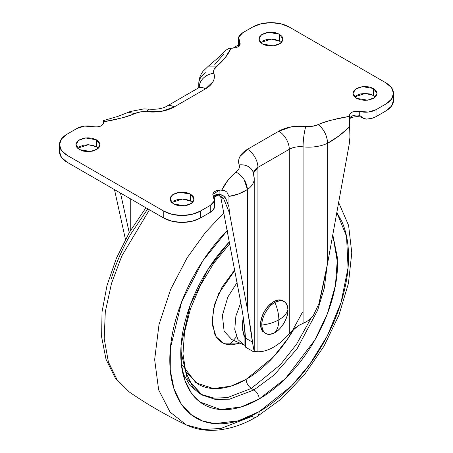 <?xml version="1.0" encoding="UTF-8"?>
<svg xmlns="http://www.w3.org/2000/svg" width="453" height="453" viewBox="0 0 453 453"><rect width="100%" height="100%" fill="white"/><g stroke="black" fill="none" stroke-linecap="round" stroke-linejoin="round"><path stroke-width="0.68" d="M283.459 301.183A18.482 10.668 120 0 0 273.612 301.692L274.875 302.423A18.482 10.668 -60 0 1 285.271 302.372A18.482 10.668 -60 0 1 287.944 309.971A18.482 10.668 -60 0 1 274.875 332.604C277.485 329.529 278.805 325.265 278.838 319.801C283.55 317.043 286.585 313.765 287.944 309.971C287.111 301.347 282.757 298.833 274.875 302.423C277.485 308.51 278.805 314.303 278.838 319.801C274.059 322.525 268.38 324.274 261.806 325.056C268.38 324.274 274.059 322.525 278.838 319.801C278.805 314.303 277.485 308.51 274.875 302.423C268.408 305.481 261.222 317.932 261.806 325.056C262.638 333.68 266.993 336.194 274.875 332.604C281.341 329.546 288.527 317.094 287.944 309.971C286.585 313.765 283.55 317.043 278.838 319.801C278.805 325.265 277.485 329.529 274.875 332.604A18.482 10.668 -60 0 1 264.473 332.655A18.482 10.668 -60 0 1 261.806 325.056A18.482 10.668 -60 0 1 274.875 302.423L273.612 301.692A18.482 10.668 120 0 0 261.902 316.845A18.482 10.668 120 0 0 263.21 331.924M265.028 333.119L261.54 329.529L260.543 324.331L261.54 317.978L264.371 311.449L268.612 305.73L273.612 301.692L278.612 299.954L282.853 300.781L284.116 301.505M214.014 196.998L217.219 195.809A3.698 1.002 -101.5 0 0 217.712 194.201A7.39 4.27 0 0 0 213.59 196.279L217.712 194.201A3.698 1.002 78.5 0 1 217.225 195.809A3.698 1.002 78.5 0 1 216.483 195.203M262.434 41.132L266.336 39.632L270.934 39.105L275.526 39.632L279.427 41.132L279.427 34.19L282.944 39.1L280.39 43.375L273.499 45.872L262.434 44.003L259.835 41.75L258.918 39.1L259.835 36.444L262.434 34.19L266.336 32.69L270.934 32.163L275.526 32.69L279.427 34.19L282.032 36.444L282.944 39.1L282.032 41.75L279.427 44.003L275.526 45.504L270.934 46.03L266.336 45.504L262.434 44.003L258.918 39.1L261.472 34.819L268.363 32.322L279.427 34.19L279.427 41.132L271.341 39.105L260.532 42.565M79.485 146.761L83.38 145.254L87.978 144.728L92.576 145.254L96.472 146.761L96.472 139.818L99.994 144.722L97.44 148.997L90.549 151.5L79.485 149.626L76.88 147.378L75.968 144.722L76.88 142.072L79.485 139.818L83.38 138.318L87.978 137.786L92.576 138.318L96.472 139.818L99.077 142.072L99.994 144.722L99.077 147.378L96.472 149.626L92.576 151.132L87.978 151.659L83.38 151.132L79.485 149.626L75.968 144.722L78.522 140.447L85.407 137.95L96.472 139.818L96.472 146.761L88.386 144.733L77.576 148.193M173.573 201.081L177.474 199.58L182.066 199.054L186.664 199.58L190.56 201.081L190.56 194.139L194.082 199.048L191.528 203.323L184.637 205.821L173.573 203.952L170.968 201.698L170.056 199.048L170.968 196.392L173.573 194.139L177.474 192.638L182.066 192.112L186.664 192.638L190.56 194.139L193.165 196.392L194.082 199.048L193.165 201.698L190.56 203.952L186.664 205.452L182.066 205.979L177.474 205.452L173.573 203.952L170.056 199.048L172.61 194.773L179.501 192.27L190.56 194.139L190.56 201.081L182.48 199.054L171.67 202.514M356.528 95.458L360.424 93.952L365.022 93.426L369.62 93.952L373.515 95.458L373.515 88.516L377.032 93.42L374.478 97.695L367.593 100.192L356.528 98.324L353.923 96.076L353.006 93.42L353.923 90.764L356.528 88.516L360.424 87.01L365.022 86.483L369.62 87.01L373.515 88.516L376.12 90.764L377.032 93.42L376.12 96.076L373.515 98.324L369.62 99.824L365.022 100.356L360.424 99.824L356.528 98.324L353.006 93.42L355.56 89.145L362.451 86.642L373.515 88.516L373.515 95.458L365.429 93.431L354.62 96.891M253.142 172.14A14.785 11.857 161.7 0 0 239.167 164.886A14.785 11.857 -18.3 0 1 253.142 172.14A14.785 11.857 -18.3 0 1 253.691 175.356A29.887 17.254 180 0 1 254.224 178.646A29.887 17.254 180 0 1 247.44 189.541C246.709 181.919 242.899 176.092 236.007 172.055L238.969 168.675L239.167 164.886C238.227 162.049 238.493 159.252 239.965 156.495L247.474 149.286L278.838 131.183L291.313 126.846L312.417 126.268L318.272 124.564C321.936 122.825 326.789 121.245 332.842 119.813L349.382 116.381A50.017 28.879 180 0 1 349.416 115.266L350.395 113.29L352.853 111.812L356.222 111.161L368.363 112.044L376.035 109.694L385.928 103.98L391.539 99.133L393.51 93.42L391.539 87.701L385.928 82.854L289.229 27.027L280.832 23.788L270.934 22.65L261.03 23.788L252.638 27.027L242.74 32.741L238.674 37.169L240.198 44.179L239.076 46.121L236.511 47.542L233.091 48.109A50.017 28.879 180 0 1 231.16 48.126L225.215 57.673L214.031 69.468L213.833 73.256C214.773 76.093 214.507 78.89 213.035 81.653L205.526 88.856L174.162 106.965L161.687 111.296L140.583 111.874L134.728 113.584C131.064 115.317 126.211 116.897 120.158 118.329L103.618 121.761A50.017 28.879 180 0 1 103.584 122.876L102.605 124.852L100.147 126.33L96.778 126.982L84.637 126.098L76.965 128.448L67.072 134.162L61.461 139.009L59.49 144.722L61.461 150.441L67.072 155.288L163.771 211.115L172.168 214.354L182.066 215.492L191.97 214.354L200.362 211.115L210.26 205.407L214.326 200.973L212.802 193.969L213.924 192.021L216.489 190.6L219.909 190.034A50.017 28.879 180 0 1 221.84 190.017L227.785 180.47L236.007 172.055C229.762 177.282 225.039 183.272 221.84 190.017L224.58 190.594L226.845 192.049L228.963 196.381L228.963 206.964L225.934 198.844L223.567 196.007L219.909 194.399L219.909 190.034L224.58 190.594L226.845 192.049L228.963 196.381L228.963 206.964L229.518 213.069L247.44 309.399L247.44 189.541L238.233 194.099L228.963 196.381C235.164 195.617 241.324 193.335 247.44 189.541L247.44 309.399C250.583 327.644 252.242 338.544 252.417 342.094L254.224 351.596L253.691 351.839C254.343 352.213 254.393 351.511 253.839 349.722L252.417 342.094L245.469 338.085L245.719 342.915L245.339 344.937L245.339 336.132L245.52 347.128M243.063 316.109L245.469 338.085C244.869 328.068 243.335 316.387 240.866 303.04L220.753 197.117L223.686 198.81L229.518 213.069L228.963 206.964L225.934 198.844C224.796 196.545 222.791 195.067 219.909 194.399L219.909 190.034L212.78 194.303L213.38 195.99A14.785 8.533 180 0 1 214.586 199.411A14.785 8.533 180 0 1 210.26 205.407L200.362 211.115L200.362 218.057A25.872 14.938 0 0 1 163.771 218.057L163.771 211.115L67.072 155.288L67.072 162.225A25.872 14.938 0 0 1 59.49 151.664L61.461 157.384L67.072 162.225L163.771 218.057L172.168 221.296L182.066 222.434L191.97 221.296L200.362 218.057L210.26 212.344L213.306 209.784L214.569 206.766A14.785 8.533 0 0 1 210.26 212.344L200.362 218.057L200.362 211.115A25.872 14.938 180 0 1 163.771 211.115L163.771 218.057L67.072 162.225L67.072 155.288A25.872 14.938 180 0 1 59.49 144.722A25.872 14.938 180 0 1 67.072 134.162L76.965 128.448A14.785 8.533 180 0 1 93.273 126.647C98.918 127.406 102.355 126.149 103.584 122.876L103.618 121.846M366.375 119.122L371.602 118.397L376.035 116.636L385.928 110.923L391.539 106.076L393.51 100.362L393.51 93.42A25.872 14.938 180 0 1 385.928 103.98L385.928 110.923L376.035 116.636L376.035 109.694A14.785 8.533 180 0 1 359.727 111.5L359.727 115.419L362.694 117.95L366.375 119.122A14.785 8.533 0 0 0 376.035 116.636L376.035 109.694L385.928 103.98L385.928 110.923A25.872 14.938 0 0 0 393.51 100.362M363.81 118.556L359.727 115.419A7.39 4.27 0 0 0 349.835 117.922A7.39 4.27 180 0 1 359.727 115.419L359.727 111.5C354.082 110.736 350.645 111.993 349.416 115.266L349.914 126.551C342.525 133.635 335.107 139.196 327.655 143.233C327.094 135.509 323.969 129.286 318.272 124.564C323.929 129.309 327.055 135.532 327.655 143.233A29.887 17.254 0 0 1 303.08 146.84A14.785 2.265 -83.7 0 1 305.86 126.387A14.785 2.265 96.3 0 0 303.08 146.84L303.08 323.323C307.072 321.772 310.526 319.105 313.436 315.322L318.923 303.697L327.655 263.085L349.257 143.935L349.914 137.134L349.914 126.551L338.804 136.03L327.655 143.233L327.655 263.085L327.655 143.233A29.887 17.254 180 0 1 303.08 146.84A15.408 8.896 180 0 0 289.291 149.286A14.785 8.533 -120 0 0 278.838 131.183A14.785 8.533 60 0 1 289.291 149.286L289.291 333.635L289.291 149.286L257.927 167.395A14.785 8.533 -120 0 0 247.474 149.286A14.785 8.533 60 0 1 257.927 167.395L257.927 351.738L257.927 167.395A15.408 8.896 180 0 0 253.448 173.108L257.927 167.395L289.291 149.286C293.193 147.163 297.791 146.347 303.08 146.84L303.08 323.323C307.111 321.749 310.565 319.082 313.436 315.322L318.923 303.697C320.277 299.263 323.187 285.724 327.655 263.085L349.257 143.935L349.914 137.134L349.382 116.296M239.62 45.532L239.62 42.152A14.785 8.533 180 0 1 238.414 38.732A14.785 8.533 180 0 1 242.74 32.741L252.638 27.027A25.872 14.938 180 0 1 289.229 27.027L385.928 82.854A25.872 14.938 180 0 1 393.51 93.42M238.431 45.26L238.793 46.365M239.62 46.076L239.62 42.152L240.22 43.839L233.091 48.109L228.42 48.601L225.294 50.662M103.335 120.804L103.618 121.761C115.305 119.915 125.674 117.191 134.728 113.584A15.102 8.72 180 0 1 147.14 111.755A30.192 17.435 0 0 0 174.162 106.965L205.526 88.856A30.192 17.435 0 0 0 213.833 73.256A15.102 8.72 180 0 1 216.993 66.087C223.238 60.861 227.961 54.87 231.16 48.126L228.357 48.624M103.086 123.703L103.352 120.753L103.618 121.761M210.26 205.407L210.26 212.344L210.26 205.407M303.08 323.323L299.359 325.152L295.741 327.593L289.291 333.635C284.376 339.422 279.15 343.918 273.612 347.117C268.068 350.311 262.842 351.856 257.927 351.738L253.437 351.664M214.767 64.417L224.037 53.873M198.776 83.641A29.887 17.254 0 0 0 199.309 86.931L199.309 87.344L199.309 86.931A29.887 17.254 180 0 1 198.776 83.641A29.887 17.254 180 0 1 205.56 72.74M199.309 86.931L199.411 87.265A15.408 8.896 180 0 0 199.309 86.931A14.785 11.857 -18.3 0 1 213.833 73.256A14.785 11.857 161.7 0 0 199.309 86.931M125.447 239.377L114.507 189.614L125.447 239.377M245.339 344.937L244.914 346.047L244.914 331.041M120.481 193.063L129.213 232.644L120.509 193.08M130.741 198.986L130.741 230.056L130.741 198.986M217.219 195.809L218.975 195.877A3.698 0.708 -77.5 0 0 219.909 194.399A3.698 0.708 102.5 0 1 218.986 195.877A3.698 0.708 102.5 0 1 218.793 195.628L221.511 196.862L223.686 198.81L229.518 213.069L247.44 309.399L252.417 342.094L245.469 338.085L245.719 343.063M297.525 326.307L289.291 333.635A48.052 27.741 -60 0 1 257.927 351.738L254.071 351.647M375.424 96.891L373.515 95.458M192.468 202.514L190.56 201.081M98.38 148.193L96.472 146.761M281.33 42.565L279.427 41.132M220.917 197.701L220.753 197.117L223.686 198.81A3.698 1.948 -21.3 0 0 225.934 198.844A3.698 1.948 158.7 0 1 223.686 198.81L221.341 196.761L218.975 195.877M244.071 179.388L247.44 189.541A29.887 17.254 0 0 0 254.224 178.646M349.382 116.381C337.695 118.227 327.326 120.957 318.272 124.564A15.102 8.72 180 0 1 305.86 126.387A30.192 17.435 0 0 0 278.838 131.183L247.474 149.286A30.192 17.435 0 0 0 239.167 164.886A15.102 8.72 180 0 1 236.007 172.055M208.482 66.07L216.993 66.087L208.505 66.053L218.595 57.395L225.571 50.379M200.056 86.653L198.131 88.12A14.785 8.533 60 0 1 205.526 88.856A14.785 8.533 -120 0 0 198.131 88.12L166.772 106.228A14.785 8.533 60 0 1 174.162 106.965A14.785 8.533 -120 0 0 166.772 106.228C162.446 108.697 156.444 109.666 148.765 109.133L143.969 108.89L130.119 111.54L128.397 112.293L134.728 113.584L128.397 112.293L117.763 116.421L103.443 120.6M148.782 109.139A14.785 2.265 96.3 0 0 147.14 111.755A14.785 2.265 -83.7 0 1 148.782 109.133M219.909 194.399L217.712 194.201L219.909 194.399M349.835 117.922L349.495 118.89L349.835 117.922A3.698 2.848 31.4 0 1 349.512 119.122A3.698 2.848 -148.6 0 0 349.835 117.922M239.093 46.302L238.697 46.359M186.33 424.937L170.028 412.037L158.646 389.891L154.649 359.614L158.997 324.608L170.645 289.399L187.095 257.887L205.571 232.23L223.901 212.853L205.571 232.23L187.095 257.887L170.645 289.399L158.997 324.608L154.649 359.614L158.646 389.891L170.028 412.037L186.33 424.937C193.465 428.306 201.143 430.107 209.365 430.35C224.864 430.639 240.702 426.092 256.874 416.715A11.087 6.404 -120 0 0 259.173 411.641A11.087 6.404 60 0 1 256.879 416.709A11.087 6.404 60 0 1 251.834 416.437L221.087 428.425L203.697 429.501L186.33 424.937C166.472 415.48 147.485 404.518 129.365 392.049L117.191 379.942L108.397 361.981L104.213 338.782L105.289 311.919L111.455 283.578L121.783 256.036L149.45 209.79L121.783 256.036L111.455 283.578L105.289 311.919L104.213 338.782L108.397 361.981L117.191 379.942L129.365 392.049L115.305 378.051L106.013 359.286L101.625 336.936L102.021 311.975L107.021 285.424L116.342 258.397L129.524 232.112L145.951 207.768M336.845 212.57L346.534 236.273L348.063 267.74L341.013 302.638L327.247 335.99L309.829 364.212L291.585 385.899L259.173 411.641L238.369 420.814L214.541 423.617L202.395 420.916L190.99 414.523L181.217 403.912L174.031 388.957L170.249 370.09L170.351 348.312L181.664 301.828L203.012 260.6L227.315 230.43L224.971 232.853C214.02 244.41 204.36 257.451 195.979 271.964C187.599 286.477 181.143 301.364 176.608 316.624C172.072 331.885 169.801 346.358 169.801 360.044C169.801 373.725 172.072 385.582 176.608 395.605C181.143 405.628 187.599 413.062 195.979 417.898C204.36 422.734 214.02 424.614 224.971 423.527C235.922 422.445 247.321 418.481 259.173 411.641C271.019 404.795 282.423 395.599 293.368 384.036C304.32 372.479 313.98 359.444 322.36 344.931C330.741 330.418 337.196 315.531 341.732 300.271C346.268 285.011 348.538 270.537 348.538 256.851C348.538 243.17 346.268 231.313 341.732 221.291L336.845 212.548M182.848 373.244L190.067 385.514L199.58 393.549L202.197 395.056L215.764 399.563L229.552 399.184L253.94 389.931L251.33 388.425L253.94 389.931L274.037 375.084L297.015 348.872L317.632 310.277L324.286 288.108L327.077 266.211L324.286 288.108L317.632 310.277L297.015 348.872L274.037 375.084L253.94 389.931A7.39 4.27 60 0 1 259.173 398.985C248.771 404.988 238.771 408.464 229.167 409.416C219.558 410.367 211.081 408.719 203.725 404.478C196.376 400.231 190.707 393.714 186.732 384.92C182.752 376.12 180.764 365.724 180.764 353.714C180.764 341.709 182.752 329.014 186.732 315.622C190.707 302.23 196.376 289.173 203.725 276.438C211.081 263.703 219.558 252.264 229.167 242.123L208.397 268.771L190.237 305.101L181.075 345.469L181.319 364.184L184.881 380.305L191.325 393L199.932 401.964L220.452 409.529L241.121 406.975L259.173 398.985A7.39 4.27 -120 0 0 253.94 389.931L229.552 399.184L215.764 399.563L202.197 395.056L187.276 378.77L180.809 350.622M294.15 328.646C287.78 339.682 280.43 349.591 272.106 358.38C263.782 367.173 255.113 374.167 246.104 379.371C246.432 383.198 248.176 386.216 251.33 388.425L280.294 364.801L296.46 344.388L311.228 317.887L296.46 344.388L280.294 364.801L251.33 388.425C248.176 386.216 246.432 383.198 246.104 379.371L273.402 356.998L288.612 337.581L302.377 312.394M244.014 344.937L244.914 345.305L244.014 344.937L237.893 339.524L234.762 329.376L235.888 316.064L240.792 302.638L235.888 316.064L234.762 329.376L237.893 339.524L244.014 344.937L231.834 339.546L224.11 331.273L222.4 315.373L227.842 297.055L237.112 282.44L227.842 297.055L222.4 315.373L224.11 331.273L231.834 339.546M244.914 337.468L242.225 328.697L243.227 317.196L242.117 326.143L243.929 335.633L244.914 337.474M239.818 343.08L223.346 343.164L216.2 336.777L212.378 325.061L213.301 309.637L218.612 293.731L234.875 270.362L233.102 272.168L222.083 287.032L214.716 304.008L212.134 320.514L214.716 334.031C216.443 337.842 218.895 340.667 222.083 342.508C225.266 344.348 228.941 345.061 233.102 344.648L239.83 343.085M182.627 365.571L195.968 382.819L213.448 388.566L230.877 386.166L246.104 379.371C237.089 384.574 228.425 387.587 220.096 388.408C211.772 389.235 204.422 387.808 198.052 384.127L185.588 371.556M251.33 388.425L227.644 397.547L214.252 398.181L200.956 394.303L214.252 398.181L227.644 397.547L251.33 388.425M259.173 398.985L285.447 378.578L314.88 339.993L327.343 313.81L335.458 285.311L337.434 257.814L332.802 234.818L337.576 263.176C337.576 275.186 335.588 287.882 331.607 301.273C327.632 314.659 321.964 327.723 314.614 340.458C307.259 353.193 298.782 364.631 289.178 374.773C279.569 384.908 269.569 392.983 259.173 398.985M229.524 344.716L236.483 336.777M147.797 208.833L130.64 234.241C122.259 248.754 115.804 263.64 111.268 278.901M264.371 332.791L265.634 333.516M238.408 45.662L238.408 38.771M59.49 151.664L59.49 144.722M214.592 206.257L214.592 199.371M253.204 172.316L254.224 178.595L254.224 351.596M208.482 66.064L203.069 71.234C200.277 74.904 198.85 79.054 198.776 83.692L198.776 87.723M245.758 347.287L253.47 351.738M362.915 118.086C359.931 115.577 350.548 116.727 349.501 119.139L349.506 119.128M202.197 395.056L192.474 386.188L185.809 372.304L182.984 353.929L184.507 332.304L190.419 308.952L200.396 285.401L213.816 263.165L229.841 243.623M256.874 416.715L281.636 398.702L304.444 374.699L323.952 346.245L338.94 315.152L348.436 283.391L351.783 252.893L348.6 225.413L338.663 202.536"/></g></svg>
